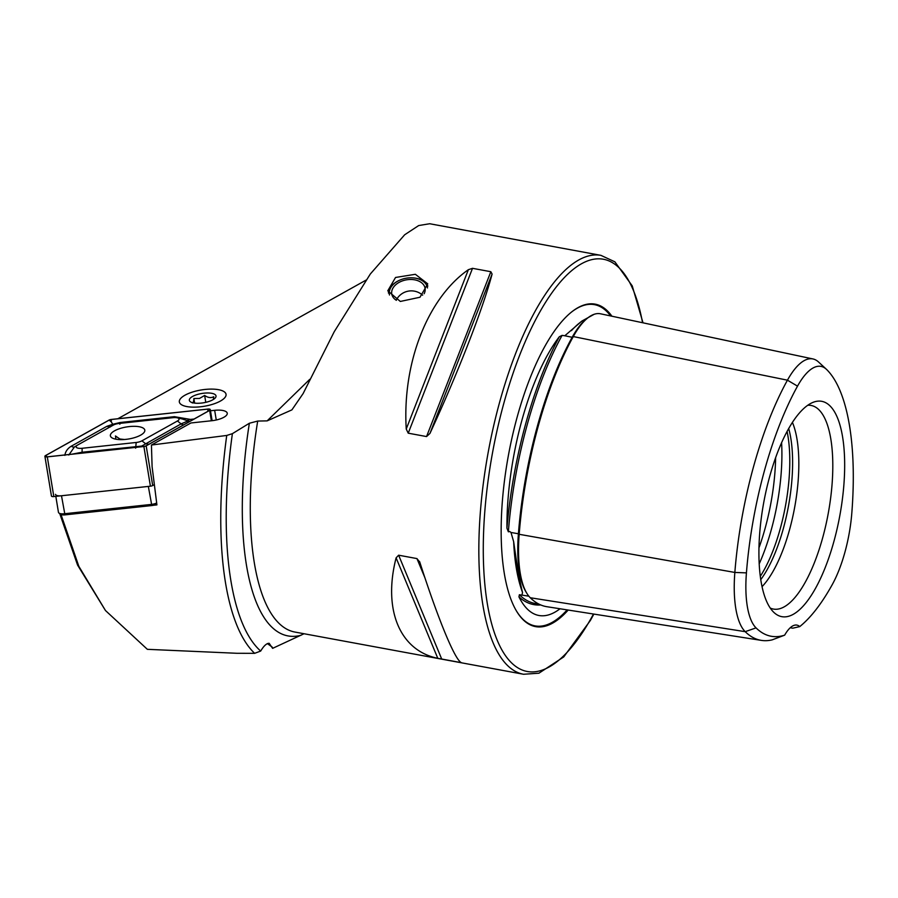 <?xml version="1.0" encoding="UTF-8"?>
<svg xmlns="http://www.w3.org/2000/svg" width="898" height="898" viewBox="0 0 898 898"><rect width="100%" height="100%" fill="white"/><g stroke="black" fill="none" stroke-linecap="round" stroke-linejoin="round"><path stroke-width="1.35" d="M573.216 336.952A1.347 0.876 29 0 1 572.172 337.278L564.808 335.773L581.904 321.057L594.195 314.266M564.808 335.773L562.103 335.369L559.308 336.761A210.39 74.186 100.5 0 0 506.932 528.181A152.413 53.745 -79.5 0 1 508.055 498.817A152.413 53.745 -79.5 0 1 559.308 336.761M573.283 336.559A210.087 74.074 100.5 0 0 519.179 534.299A87.701 30.925 100.5 0 0 530.269 597.742A210.087 74.074 100.5 0 0 546.916 606.711L761.392 640.386A204.261 72.02 100.5 0 0 772.19 639.859L784.661 635.155A40.567 14.301 100.5 0 1 796.885 625.109A40.567 14.301 100.5 0 1 799.736 626.602A198.402 69.954 100.5 0 0 832.233 584.654A76.016 26.805 100.5 0 0 851.809 513.106A198.402 69.954 100.5 0 0 826.71 369.572A76.016 26.805 -79.5 0 0 826.34 369.224L818.493 361.961A81.875 28.871 -79.5 0 0 812.937 358.942L600.582 313.806A87.701 30.925 -79.5 0 0 573.283 336.559L787.445 380.18A204.261 72.02 100.5 0 0 734.845 572.441A81.875 28.871 100.5 0 0 745.205 631.664A204.261 72.02 100.5 0 0 761.392 640.386M506.932 528.181L508.358 531.807L509.783 531.526L510.996 532.469L513.667 541.73C517.035 565.863 519.987 582.78 522.535 592.467L521.951 595.105L519.37 594.745L518.954 596.878A210.39 74.186 100.5 0 0 540.742 604.949M228.025 473.336A243.246 85.77 100.5 0 0 260.678 651.061L254.639 653.329A247.522 87.274 -79.5 0 1 222.603 473.572A247.522 87.274 -79.5 0 1 226.734 435.451L232.391 433.667A243.246 85.77 100.5 0 0 228.025 473.336M216.261 419.995L214.667 410.319A14.2 4.973 -9.3 0 1 227.25 413.215A14.2 4.973 -9.3 0 1 226.296 415.493A14.2 4.973 -9.3 0 1 211.816 420.724L190.926 422.969L151.436 445.026L152.099 466.713L156.914 504.889L153.502 505.26M62.478 514.868L61.165 515.003L78.856 566.369L105.47 610.528L147.351 649.321L236.881 653.284L254.639 653.329M415.359 274.294L427.74 283.835L419.995 297.238L400.328 301.447L387.768 290.829L395.535 277.471L415.359 274.294M560.026 608.777A152.413 53.745 -79.5 0 1 548.386 614.939A152.413 53.745 -79.5 0 1 518.954 596.878M611.92 316.219A163.975 57.82 100.5 0 0 571.498 312.066A163.975 57.82 100.5 0 0 502.375 501.106A163.975 57.82 100.5 0 0 516.339 610.786A163.975 57.82 100.5 0 0 568.187 610.056M260.678 651.061C263.776 645.875 266.594 643.282 269.153 643.294L272.61 648.356L304.052 633.741M257.704 421.061A212.994 75.106 -79.5 0 0 251.867 469.003A212.994 75.106 -79.5 0 0 294.993 632.069L523.556 674.263A212.994 75.106 100.5 0 1 480.43 511.209A212.994 75.106 100.5 0 1 600.908 255.346L429.682 223.737L418.692 225.555L404.672 234.771L370.324 274.002L334.224 331.732L303.142 393.537L291.895 409.881L267.155 420.87L257.704 421.061L249.363 423.25L232.391 433.667M180.936 398.173A23.662 8.284 -9.3 0 0 179.342 401.967A23.662 8.284 -9.3 0 0 198.974 406.94A23.662 8.284 -9.3 0 0 224.444 398.072A23.662 8.284 -9.3 0 0 226.038 394.289A23.662 8.284 -9.3 0 0 206.405 389.317A23.662 8.284 -9.3 0 0 180.936 398.173M760.314 576.314A97.006 34.203 100.5 0 0 789.073 478.679A97.006 34.203 100.5 0 0 787.075 431.388M760.786 579.603A94.66 33.383 100.5 0 0 791.913 479.88A94.66 33.383 100.5 0 0 788.68 428.481M762.065 586.641A94.66 33.383 100.5 0 0 798.131 481.025A94.66 33.383 100.5 0 0 792.395 422.363M770.271 608.069A103.539 36.515 100.5 0 0 832.031 484.729A103.539 36.515 100.5 0 0 807.717 405.279M759.73 532.896A109.522 38.614 100.5 0 0 774.121 612.627A109.522 38.614 100.5 0 0 843.851 485.178A109.522 38.614 100.5 0 0 812.937 402.394A109.522 38.614 100.5 0 0 759.73 532.896M429.951 433.431C457.767 373.355 483.045 308.519 492.093 274.07L490.836 271.712L472.516 268.322L468.374 269.692C427.493 298.259 402.214 363.095 406.244 429.053L408.231 433.184L426.55 436.563L429.951 433.431L492.093 274.07M60.222 513.858L61.165 515.003M267.368 643.585L272.296 647.166M105.459 610.517L77.565 565.067L59.897 514.049M117.863 418.737L365.98 280.154M151.436 445.026L226.734 435.451M214.667 410.319L210.48 410.768M419.815 562.227L416.953 558.59L398.633 555.2L396.108 557.849C382.806 609.686 399.767 650.556 437.786 658.313L461.505 662.702C455.32 660.816 438.359 619.946 419.815 562.227L419.579 561.564M784.661 635.155A198.402 69.954 100.5 0 1 756.037 627.882A76.016 26.805 100.5 0 1 746.429 572.879A198.402 69.954 100.5 0 1 797.514 386.14A76.016 26.805 -79.5 0 1 826.34 369.224M799.736 626.602L792.777 628.185L790.251 627.747M797.514 386.14L787.445 380.18A81.875 28.871 -79.5 0 1 812.937 358.942M389.474 294.993A19.341 13.122 170.1 0 1 399.06 280.468A19.341 13.122 170.1 0 1 407.535 278.01A19.341 13.122 170.1 0 1 413.608 277.92A19.341 13.122 170.1 0 1 427.493 287.966M413.787 277.942A20.284 13.773 170.1 0 1 413.978 277.953A20.284 13.773 170.1 0 1 427.83 286.092M396.377 300.314A16.905 11.472 170.1 0 1 391.764 294.05A16.905 11.472 170.1 0 1 407.647 279.66A16.905 11.472 170.1 0 1 425.068 288.236A16.905 11.472 170.1 0 1 424.125 293.736M388.441 293.085A20.284 13.773 170.1 0 1 398.712 280.625A20.284 13.773 170.1 0 1 398.892 280.546M115.864 439.189L115.472 435.957L119.894 438.999L124.418 439.504M194.058 391.584A23.662 8.284 170.7 0 1 223.849 391.506A23.662 8.284 170.7 0 1 211.322 404.672A23.662 8.284 170.7 0 1 186.593 406.525A23.662 8.284 170.7 0 1 180.52 398.645A23.662 8.284 170.7 0 1 194.058 391.584M213.365 399.475L213.724 396.725C211.03 398.196 208.01 397.769 204.643 395.457L199.502 398.443L193.889 398.532C193.642 401.866 193.081 403.314 192.206 402.876M207.618 401.866A13.526 4.737 170.7 0 1 190.601 401.911A13.526 4.737 170.7 0 1 197.762 394.39A13.526 4.737 170.7 0 1 211.894 393.335A13.526 4.737 170.7 0 1 215.352 397.836A13.526 4.737 170.7 0 1 207.618 401.866M194.642 403.112L193.889 398.532M205.777 402.338L204.643 395.457M55.822 496.358L58.46 512.365A6.757 2.368 -9.3 0 0 59.088 513.162A6.757 2.368 -9.3 0 0 64.454 513.746L151.302 504.418A6.757 2.368 -9.3 0 0 156.566 503.026M55.496 494.36A6.757 2.368 -9.3 0 0 61.491 495.752L148.338 486.424L151.818 505.552L64.97 514.88A4.737 1.661 170.7 0 1 61.21 514.464L59.088 513.162M156.723 503.901L155.825 504.407A4.737 1.661 170.7 0 1 151.818 505.552M140.649 435.137A17.444 6.106 -9.3 0 0 144.814 430.142A17.444 6.106 -9.3 0 0 133.14 426.326A17.444 6.106 -9.3 0 0 114.551 430.816A17.444 6.106 -9.3 0 0 110.387 435.811A17.444 6.106 -9.3 0 0 122.049 439.627A17.444 6.106 -9.3 0 0 140.649 435.137M119.007 423.474A6.757 2.368 -9.3 0 0 113.271 425.124L77.756 444.959A6.757 2.368 -9.3 0 0 77.475 445.127A6.757 2.368 -9.3 0 0 76.678 447.642A6.757 2.368 -9.3 0 0 82.133 448.282L136.182 442.478A6.757 2.368 -9.3 0 0 141.918 440.828L177.445 420.994A6.757 2.368 -9.3 0 0 177.22 417.806A6.757 2.368 -9.3 0 0 173.067 417.671L119.007 423.474M111.307 419.445A2.705 0.943 -9.3 0 0 109.017 420.107L45.551 455.555A2.705 0.943 -9.3 0 0 44.9 456.33A2.705 0.943 -9.3 0 0 47.302 456.88L143.882 446.508A2.705 0.943 -9.3 0 0 146.183 445.846L209.649 410.397A2.705 0.943 -9.3 0 0 210.289 409.623A2.705 0.943 -9.3 0 0 207.898 409.073L111.307 419.445M44.9 456.33L51.433 496.022A2.705 0.943 -9.3 0 0 53.824 496.572L150.415 486.2A2.705 0.943 -9.3 0 0 152.705 485.537L153.794 484.931M109.118 420.118L45.652 455.567A2.571 0.898 -9.3 0 0 45.731 456.779A2.571 0.898 -9.3 0 0 47.313 456.835L143.893 446.452A2.571 0.898 -9.3 0 0 146.082 445.835L209.548 410.386A2.571 0.898 -9.3 0 0 209.649 410.319A2.571 0.898 -9.3 0 0 209.952 409.365A2.571 0.898 -9.3 0 0 207.887 409.118L111.296 419.501A2.571 0.898 -9.3 0 0 109.118 420.118L111.262 421.813L111.296 419.501M64.869 455.365C65.408 451.548 67.552 448.484 71.312 446.183L106.828 426.337L112.721 424.283L111.262 421.813M113.316 425.102L112.721 424.283L120.31 422.475L174.369 416.672L190.432 419.422C188.03 419.725 187.222 420.219 188.019 420.915A16.13 5.646 -9.3 0 0 188.019 420.915L189.949 421.33M194.069 419.029L190.432 419.422M67.866 454.624L66.126 454.815M71.851 454.197L82.077 452.233L141.693 446.082L181.115 423.878L188.03 420.915L182.137 418.939M68.809 455.039L74.377 447.036L77.475 445.127M581.904 321.057L579.333 323.112A153.782 54.228 100.5 0 0 571.42 330.632M519.201 534.052L518.404 533.771A208.774 73.614 100.5 0 1 572.172 337.278A86.388 30.465 -79.5 0 1 587.674 317.993M513.667 541.73A153.782 54.228 100.5 0 0 522.535 592.467M516.148 610.46A163.346 57.595 100.5 0 0 567.143 609.888M642.553 322.73A209.616 73.917 100.5 0 0 559.173 283.375A209.616 73.917 100.5 0 0 484.841 511.041A209.616 73.917 100.5 0 0 512.017 663.319A209.616 73.917 100.5 0 0 593.488 614.03M301.066 635.256A218.012 76.869 -79.5 0 1 243.93 468.992A218.012 76.869 -79.5 0 1 249.363 423.25M758.978 547.78A108.187 38.143 100.5 0 0 774.884 472.831A108.187 38.143 100.5 0 0 775.636 457.565M759.214 563.843A108.187 38.143 100.5 0 0 781.114 473.987A108.187 38.143 100.5 0 0 781.586 442.635M309.765 379.326L267.155 420.87M756.037 627.882L745.205 631.664L530.269 597.742M519.37 594.745A209.043 73.715 100.5 0 0 535.87 603.613L538.867 604.085M528.866 596.193L521.951 595.105M562.103 335.369A209.043 73.715 100.5 0 0 508.358 531.807M526.655 592.972A86.388 30.465 100.5 0 1 518.404 533.771L510.996 532.469M746.429 572.879L734.845 572.441L519.179 534.299M610.629 315.95A163.346 57.595 100.5 0 0 571.195 312.302M426.55 436.563L490.836 271.712M408.231 433.184L472.516 268.322M406.244 429.053L468.374 269.692M460.079 662.522L459.406 660.917M425.001 577.998L416.953 558.59M441.749 659.143L398.633 555.2M437.786 658.313L396.108 557.849M61.491 495.752L64.97 514.88M155.825 504.407L156.622 503.34M211.356 420.78L209.649 410.397M152.705 485.537L146.183 445.846M150.415 486.2L143.882 446.508M53.824 496.572L47.302 456.88M207.853 411.329L207.887 409.118M47.257 456.835L45.652 455.567M183.776 424.776A4.737 3.188 60.8 0 1 181.115 423.878L177.445 420.994M149.135 444.308L145.599 443.724L141.918 440.828M135.654 448.169L136.182 442.478M82.032 453.097A4.737 0.707 -96.1 0 0 82.077 452.233L82.133 448.282M71.312 446.183A4.737 3.188 -119.2 0 0 74.646 446.878M106.828 426.337L110.375 426.92M174.313 417.581A4.737 0.707 83.9 0 0 174.369 416.672M119.838 424.215L120.31 422.475M600.908 255.346L614.894 261.834L632.237 285.89L643.002 322.82M523.556 674.263L538.935 673.197L563.742 656.921L590.368 620.473L593.87 614.086M422.632 295.206A16.905 16.905 0 0 0 396.209 300.201M212.119 420.702L210.289 409.623M177.22 417.806L182.238 418.973"/></g></svg>
